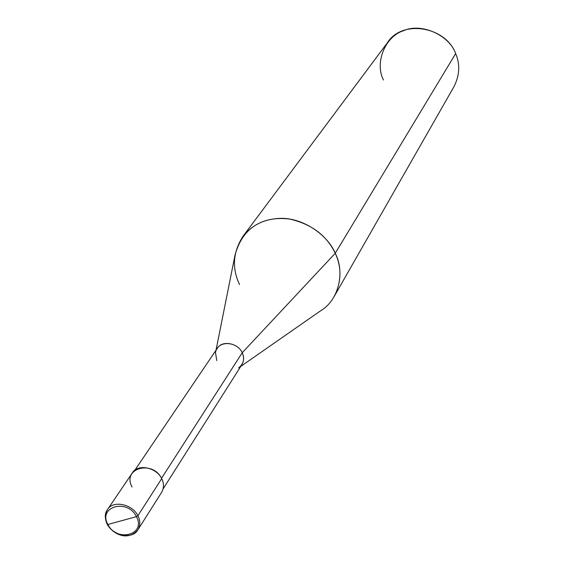 <?xml version="1.0" encoding="UTF-8"?>
<svg xmlns="http://www.w3.org/2000/svg" width="564" height="564" viewBox="0 0 564 564"><rect width="100%" height="100%" fill="white"/><g stroke="black" fill="none" stroke-linecap="round" stroke-linejoin="round"><path stroke-width="0.85" d="M107.23 524.407C104.622 518.119 104.685 513.226 107.407 509.722L132.251 473.027C137.454 463.425 156.503 467.366 161.699 478.66L137.898 515.715C132.441 504.075 112.715 499.894 107.407 509.722C104.749 514.389 104.714 519.183 107.308 524.111C104.714 519.183 104.749 514.389 107.407 509.722C112.715 499.894 132.441 504.075 137.898 515.715C140.387 520.487 140.401 525.154 137.947 529.723C140.401 525.154 140.387 520.487 137.898 515.715L136.446 516.652C127.485 498.167 97.706 506.535 107.886 524.485C97.706 506.535 127.485 498.167 136.446 516.652L107.886 524.485L107.308 524.111L107.886 524.485C116.727 542.709 146.436 534.764 136.446 516.652C146.436 534.764 116.727 542.709 107.886 524.485L136.446 516.652L137.898 515.715L161.699 478.66C152.548 459.456 121.641 468.395 132.061 487.028M137.799 529.948L137.947 529.723C132.766 539.685 113.505 536.04 107.541 524.541L107.308 524.111M161.699 478.66C164.075 483.285 164.061 487.825 161.656 492.28L137.947 529.723C128.014 541.637 112.962 534.305 107.252 524.442M238.614 367.904C243.648 363.9 244.854 358.838 242.231 352.726L161.515 478.307L242.231 352.726C244.17 356.702 244.064 360.657 241.928 364.584L163.109 488.896M134.775 470.341L217.232 348.404C221.856 339.958 238.015 343.011 242.231 352.726L335.242 253.278C345.147 272.137 338.971 300.252 320.281 311.025L240.779 366.396M334.318 296.276C341.502 281.788 341.812 267.456 335.242 253.278L455.663 53.587C460.231 64.268 459.681 75.273 454.006 86.602L334.318 296.276M216.026 350.181L235.012 255.182C241.286 232.114 255.936 219.861 278.954 218.416C301.747 216.964 327.465 234.307 335.242 253.278L242.231 352.726C236.951 340.952 216.964 340.127 215.511 352.775L216.787 360.586M242.922 236.415L387.292 42.906C401.794 19.127 445.659 26.332 455.663 53.587L335.242 253.278C326.796 235.583 311.688 224.19 289.917 219.107C270.036 216.534 254.371 222.301 242.922 236.415C232.897 252.221 231.783 268.26 239.559 284.538M455.663 53.587C449.212 34.961 421.181 22.645 403.669 30.66C385.12 36.307 374.531 62.745 383.449 80.003"/></g></svg>

